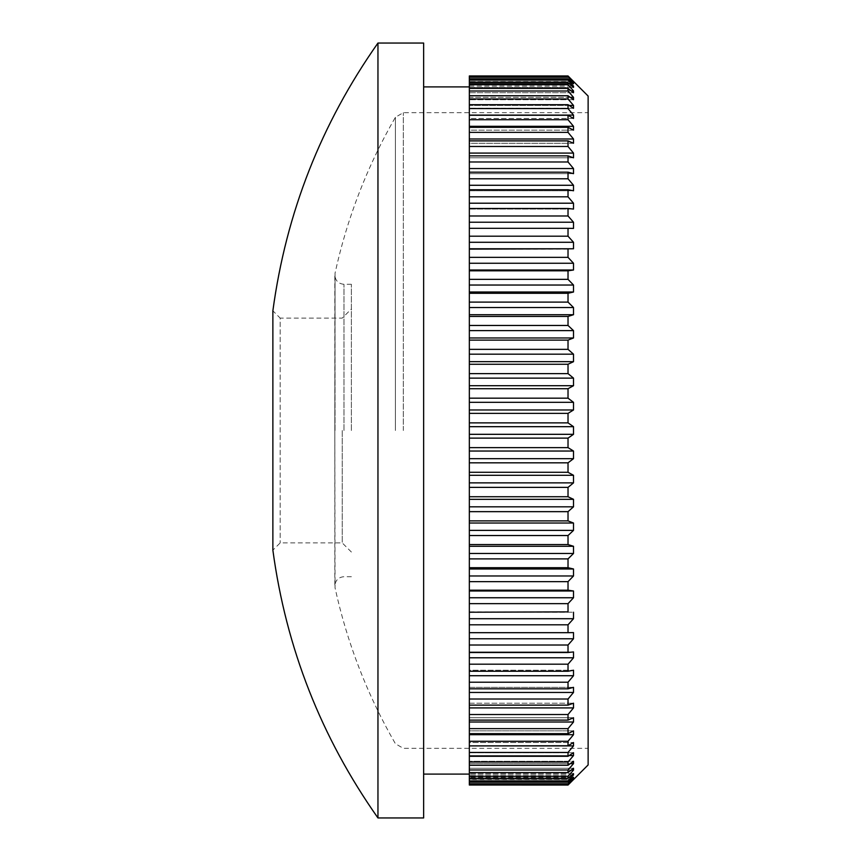 <?xml version="1.0" encoding="UTF-8"?>
<svg xmlns="http://www.w3.org/2000/svg" width="861" height="861" viewBox="0 0 861 861"><rect width="100%" height="100%" fill="white"/><g stroke="black" fill="none" stroke-linecap="round" stroke-linejoin="round"><path stroke-width="0.65" stroke-dasharray="4.3 3.23" d="M351.385 430.5L351.385 284.291L351.385 430.5M342.237 430.5L342.237 542.893L342.237 430.5M351.385 552.03L342.237 542.893L280.18 542.893L272.872 550.201L272.872 310.799L280.18 318.107L280.18 542.893L280.18 318.107L342.237 318.107L351.385 308.97M588.128 764.945L588.128 96.055M469.331 430.5L469.331 86.907L469.331 430.5M423.644 43.05L423.644 817.95M377.957 43.05L377.957 817.95M573.512 426.679L568.023 422.88L469.331 422.88L469.331 426.679L573.512 426.679L573.512 434.321L469.331 434.321L469.331 451.035L573.512 451.035L568.023 447.623L469.331 447.623M573.512 402.335L568.023 398.169L469.331 398.169L469.331 402.335L573.512 402.335L573.512 409.965L568.023 413.377L568.023 422.88M573.512 378.13L568.023 373.62L469.331 373.62L469.331 378.13L573.512 378.13L573.512 385.706L568.023 388.709L568.023 398.169M573.512 354.183L568.023 349.351L469.331 349.351L469.331 354.183L573.512 354.183L573.512 361.674L568.023 364.257L568.023 373.62M573.512 330.613L568.023 325.469L469.331 325.469L469.331 330.613L573.512 330.613L573.512 337.964L568.023 340.117L568.023 349.351M573.512 307.528L568.023 302.103L469.331 302.103L469.331 307.528L573.512 307.528L573.512 314.717L568.023 316.428L568.023 325.469M573.512 285.034L568.023 279.362L469.331 279.362L469.331 285.034L573.512 285.034L573.512 292.019L568.023 293.289L568.023 302.103M573.512 263.251L568.023 257.353L469.331 257.353L469.331 263.251L573.512 263.251L573.512 270.01L568.023 270.817L568.023 279.362M573.512 242.285L568.023 236.194L469.331 236.194L469.331 242.285L573.512 242.285L573.512 248.775L568.023 249.12L568.023 257.353M573.512 222.235L568.023 215.982L469.331 215.982L469.331 222.235L573.512 222.235L573.512 228.423L568.023 228.316L568.023 236.194M573.512 203.207L568.023 196.814L469.331 196.814L469.331 203.207L573.512 203.207L573.512 209.062L568.023 208.491L568.023 215.982M573.512 185.276L568.023 178.787L469.331 178.787L469.331 185.276L573.512 185.276L573.512 190.776L568.023 189.743L568.023 196.814M573.512 168.552L568.023 161.976L469.331 161.976L469.331 168.552L573.512 168.552L573.512 173.664L568.023 172.178L568.023 178.787M573.512 153.086L568.023 146.478L469.331 146.478L469.331 153.086L573.512 153.086L573.512 157.8L568.023 155.863L568.023 161.976M573.512 138.987L568.023 132.368L469.331 132.368L469.331 138.987L573.512 138.987L573.512 143.26L568.023 140.892L568.023 146.478M573.512 126.298L568.023 119.711L469.331 119.711L469.331 126.298L573.512 126.298L573.512 130.129L568.023 127.331L568.023 132.368M573.512 115.105L568.023 108.561L469.331 108.561L469.331 115.105L573.512 115.105L573.512 118.452L568.023 115.245L568.023 119.711M573.512 105.429L568.023 98.983L469.331 98.983L469.331 105.429L573.512 105.429L573.512 108.303L568.023 104.698L568.023 108.561M573.512 97.358L568.023 91.018L469.331 91.018L469.331 97.358L573.512 97.358L573.512 99.715L568.023 95.732L568.023 98.983M573.512 90.889L568.023 84.712L469.331 84.712L469.331 90.889L573.512 90.889L573.512 92.74L568.023 88.403L568.023 91.018M573.512 86.089L568.023 80.095L469.331 80.095L469.331 86.089L573.512 86.089L573.512 87.413L568.023 82.742L568.023 84.712M573.512 82.968L568.023 77.178L469.331 77.178L469.331 82.968L573.512 82.968L573.512 83.765L568.023 78.771L568.023 80.095M573.512 81.526L568.023 75.983L469.331 75.983L469.331 81.526L573.512 81.795L568.023 77.178M568.023 785.049L573.512 779.205L469.331 779.205L573.512 779.205L568.023 784.489L573.512 777.235L469.331 777.235L573.512 777.235L568.023 782.229L568.023 780.905L573.512 774.911L573.512 773.587L469.331 773.587L573.512 773.587L568.023 778.258L568.023 776.288L573.512 770.111L573.512 768.26L469.331 768.26L573.512 768.26L568.023 772.597L568.023 769.982L573.512 763.642L573.512 761.285L469.331 761.285L573.512 761.285L568.023 765.268L568.023 762.017L573.512 755.571L573.512 752.697L469.331 752.697L573.512 752.697L568.023 756.302L568.023 752.439L573.512 745.895L573.512 742.548L568.023 745.755L568.023 741.289L573.512 734.702L573.512 730.871L568.023 733.669L568.023 728.632L573.512 722.013L573.512 717.74L568.023 720.108L568.023 714.522L573.512 707.914L573.512 703.2L568.023 705.137L568.023 699.024L573.512 692.448L573.512 687.336L568.023 688.822L568.023 682.213L573.512 675.724L573.512 670.224L568.023 671.257L568.023 664.186L573.512 657.793L573.512 651.938L568.023 652.509L568.023 645.018L573.512 638.765L573.512 632.577L469.331 632.577L573.512 632.577L469.331 632.577L469.331 652.509L469.331 651.938L469.331 652.509L469.331 651.938L573.512 651.938L469.331 651.938L469.331 671.257L469.331 670.224L469.331 671.257L469.331 670.224L573.512 670.224L469.331 670.224L469.331 688.822L469.331 687.336L469.331 688.822L469.331 687.336L573.512 687.336L469.331 687.336L469.331 705.137L469.331 703.2L469.331 705.137L469.331 703.2L573.512 703.2L469.331 703.2L469.331 720.108L469.331 717.74L469.331 720.108L469.331 717.74L573.512 717.74L469.331 717.74L469.331 733.669L469.331 730.871L469.331 733.669L469.331 730.871L573.512 730.871L469.331 730.871L469.331 745.755L469.331 742.548L469.331 745.755L469.331 742.548L573.512 742.548L469.331 742.548L469.331 756.302L469.331 755.571L569.153 755.571M573.512 755.571L469.331 755.571L469.331 752.697L469.331 765.268L469.331 763.642L570.262 763.642M573.512 763.642L469.331 763.642L469.331 761.285L469.331 772.597L469.331 770.111L571.177 770.111M573.512 770.111L469.331 770.111L469.331 768.26L469.331 778.258L469.331 774.911L571.952 774.911M573.512 774.911L469.331 774.911L469.331 773.587L469.331 782.229L469.331 778.032L572.63 778.032M573.512 778.032L469.331 778.032L469.331 777.235L469.331 784.489L469.331 779.474L573.232 779.474M573.512 779.474L469.331 779.205L469.331 785.049M568.023 785.017L469.331 785.017M568.023 784.489L469.331 784.489M568.023 783.822L469.331 783.822M568.023 782.229L469.331 782.229M568.023 780.905L469.331 780.905M568.023 778.258L469.331 778.258M568.023 776.288L469.331 776.288M568.023 772.597L469.331 772.597M568.023 769.982L469.331 769.982M568.023 765.268L469.331 765.268M568.023 762.017L469.331 762.017M568.023 756.302L469.331 756.302M568.023 752.439L469.331 752.439M568.023 745.755L469.331 745.755M573.512 745.895L469.331 745.895M568.023 741.289L469.331 741.289M568.023 733.669L469.331 733.669M573.512 734.702L469.331 734.702M568.023 728.632L469.331 728.632M568.023 720.108L469.331 720.108M573.512 722.013L469.331 722.013M568.023 714.522L469.331 714.522M568.023 705.137L469.331 705.137M573.512 707.914L469.331 707.914M568.023 699.024L469.331 699.024M568.023 688.822L469.331 688.822M573.512 692.448L469.331 692.448M568.023 682.213L469.331 682.213M568.023 671.257L469.331 671.257M573.512 675.724L469.331 675.724M568.023 664.186L469.331 664.186M568.023 652.509L469.331 652.509M573.512 657.793L469.331 657.793M568.023 645.018L469.331 645.018M573.512 638.765L469.331 638.765M568.023 624.806L573.512 618.715L469.331 618.715L469.331 624.806L568.023 624.806L568.023 632.684M469.331 624.806L469.331 632.684M469.331 612.225L573.512 612.225L469.331 611.88L469.331 618.715M568.023 603.647L573.512 597.749L469.331 597.749L469.331 603.647L568.023 603.647L568.023 611.88M469.331 603.647L469.331 611.88M469.331 590.99L573.512 590.99L568.023 590.183L469.331 590.183L469.331 597.749M568.023 581.638L573.512 575.966L469.331 575.966L469.331 581.638L568.023 581.638L568.023 590.183M469.331 581.638L469.331 590.183M469.331 568.981L573.512 568.981L568.023 567.711L469.331 567.711L469.331 575.966M568.023 558.897L573.512 553.472L469.331 553.472L469.331 558.897L568.023 558.897L568.023 567.711M469.331 558.897L469.331 567.711M469.331 546.283L573.512 546.283L568.023 544.572L469.331 544.572L469.331 553.472M568.023 535.531L573.512 530.387L469.331 530.387L469.331 535.531L568.023 535.531L568.023 544.572M469.331 535.531L469.331 544.572M469.331 523.036L573.512 523.036L568.023 520.883L469.331 520.883L469.331 530.387M568.023 511.649L573.512 506.817L469.331 506.817L469.331 511.649L568.023 511.649L568.023 520.883M469.331 511.649L469.331 520.883M469.331 499.326L573.512 499.326L568.023 496.743L469.331 496.743L469.331 506.817M568.023 487.38L573.512 482.87L469.331 482.87L469.331 487.38L568.023 487.38L568.023 496.743M469.331 487.38L469.331 496.743M469.331 475.294L573.512 475.294L568.023 472.291L469.331 472.291L469.331 482.87M568.023 462.831L573.512 458.665L469.331 458.665L469.331 462.831L568.023 462.831L568.023 472.291M469.331 462.831L469.331 472.291M469.331 438.12L568.023 438.12L568.023 447.623M568.023 438.12L573.512 434.321M568.023 413.377L469.331 413.377L469.331 422.88M573.512 409.965L469.331 409.965L469.331 413.377M568.023 388.709L469.331 388.709L469.331 398.169M573.512 385.706L469.331 385.706L469.331 388.709M568.023 364.257L469.331 364.257L469.331 373.62M573.512 361.674L469.331 361.674L469.331 364.257M568.023 340.117L469.331 340.117L469.331 349.351M573.512 337.964L469.331 337.964L469.331 340.117M568.023 316.428L469.331 316.428L469.331 325.469M573.512 314.717L469.331 314.717L469.331 316.428M568.023 293.289L469.331 293.289L469.331 302.103M573.512 292.019L469.331 292.019L469.331 293.289M568.023 270.817L469.331 270.817L469.331 279.362M573.512 270.01L469.331 270.01L469.331 270.817M568.023 249.12L469.331 249.12L469.331 257.353M573.512 248.775L469.331 249.12M568.023 228.316L469.331 228.316L469.331 236.194M573.512 228.423L469.331 228.316L573.512 228.423M568.023 208.491L469.331 208.491L469.331 215.982M573.512 209.062L469.331 209.062L469.331 208.491L469.331 209.062L573.512 209.062M568.023 189.743L469.331 189.743L469.331 196.814M573.512 190.776L469.331 190.776L469.331 189.743L469.331 190.776L573.512 190.776M568.023 172.178L469.331 172.178L469.331 178.787M573.512 173.664L469.331 173.664L469.331 172.178L469.331 173.664L573.512 173.664M568.023 155.863L469.331 155.863L469.331 161.976M573.512 157.8L469.331 157.8L469.331 155.863L469.331 157.8L573.512 157.8M568.023 140.892L469.331 140.892L469.331 146.478M573.512 143.26L469.331 143.26L469.331 140.892L469.331 143.26L573.512 143.26M568.023 127.331L469.331 127.331L469.331 132.368M573.512 130.129L469.331 130.129L469.331 127.331L469.331 130.129L573.512 130.129M568.023 115.245L469.331 115.245L469.331 119.711M573.512 118.452L469.331 118.452L469.331 115.245L469.331 118.452L573.512 118.452M568.023 104.698L469.331 104.698L469.331 108.561M573.512 108.303L469.331 108.303L469.331 104.698L469.331 108.303L573.512 108.303M568.023 95.732L469.331 95.732L469.331 98.983M573.512 99.715L469.331 99.715L469.331 95.732L469.331 99.715L573.512 99.715M568.023 88.403L469.331 88.403L469.331 91.018M573.512 92.74L469.331 92.74L469.331 88.403L469.331 92.74L573.512 92.74M568.023 82.742L469.331 82.742L469.331 84.712M573.512 87.413L469.331 87.413L469.331 82.742L469.331 87.413L573.512 87.413M568.023 78.771L469.331 78.771L469.331 80.095M573.512 83.765L469.331 83.765L469.331 78.771L469.331 83.765L573.512 83.765M568.023 76.511L469.331 76.511L469.331 77.178M573.512 81.795L469.331 81.795L469.331 76.511L469.331 81.795L573.512 81.795M573.232 81.526L469.331 81.526L469.331 76.511M572.63 82.968L469.331 82.968L469.331 78.771M571.952 86.089L469.331 86.089L469.331 82.742M571.177 90.889L469.331 90.889L469.331 88.403M570.262 97.358L469.331 97.358L469.331 95.732M569.153 105.429L469.331 105.429L469.331 104.698M469.331 222.235L469.331 228.316M469.331 203.207L469.331 208.491M469.331 185.276L469.331 189.743M469.331 168.552L469.331 172.178M469.331 153.086L469.331 155.863M469.331 138.987L469.331 140.892M469.331 126.298L469.331 127.331M469.331 108.303L469.331 105.429L469.331 108.303M469.331 99.715L469.331 97.358L469.331 99.715M469.331 92.74L469.331 90.889L469.331 92.74M469.331 87.413L469.331 86.089L469.331 87.413M469.331 83.765L469.331 82.968L469.331 83.765M469.331 242.285L469.331 248.775M469.331 263.251L469.331 270.01M469.331 285.034L469.331 292.019M469.331 307.528L469.331 314.717M469.331 330.613L469.331 337.964M469.331 354.183L469.331 361.674M469.331 378.13L469.331 385.706M469.331 402.335L469.331 409.965M469.331 426.679L469.331 434.321M469.331 451.035L469.331 458.665M573.512 612.225L573.512 618.715M573.512 590.99L573.512 597.749M573.512 568.981L573.512 575.966M573.512 546.283L573.512 553.472M573.512 523.036L573.512 530.387M573.512 499.326L573.512 506.817M573.512 475.294L573.512 482.87M573.512 451.035L573.512 458.665M423.644 430.5L423.644 774.093L423.644 430.5M588.128 430.5L588.128 112.683L588.128 430.5M395.414 430.5L395.414 117.247L395.414 430.5M403.325 430.5L403.325 112.683L403.325 430.5M343.969 430.5L343.969 284.291L343.969 430.5M335.037 430.5L335.037 273.206L335.037 430.5M351.385 576.709L343.969 576.709C338.47 577.193 335.424 580.239 334.832 585.846L334.832 430.5L335.037 587.794C347.101 642.898 367.227 694.881 395.414 743.753L403.325 748.317L588.128 748.317M351.385 284.291L343.969 284.291C338.416 283.753 335.37 280.708 334.832 275.154L334.832 430.5L335.037 273.206C347.101 218.102 367.227 166.119 395.414 117.247L403.325 112.683L588.128 112.683"/><path stroke-width="1.29" d="M568.023 447.623L573.512 451.035L469.331 451.035L469.331 447.623L568.023 447.623L568.023 438.12L469.331 438.12L469.331 434.321L573.512 434.321L573.512 426.679L469.331 426.679L469.331 409.965L573.512 409.965L573.512 402.335L469.331 402.335L469.331 385.706L573.512 385.706L573.512 378.13L469.331 378.13L469.331 361.674L573.512 361.674L573.512 354.183L469.331 354.183L469.331 337.964L573.512 337.964L573.512 330.613L469.331 330.613L469.331 314.717L573.512 314.717L573.512 307.528L469.331 307.528L469.331 292.019L573.512 292.019L573.512 285.034L469.331 285.034L469.331 270.01L573.512 270.01L573.512 263.251L469.331 263.251L469.331 248.775L573.512 248.775L573.512 242.285L469.331 242.285L469.331 75.951L568.023 75.951L573.232 81.526M469.331 434.321L469.331 426.679M272.872 430.5L272.872 550.201C286.11 648.01 321.142 737.253 377.957 817.95L377.957 43.05C321.142 123.747 286.11 212.99 272.872 310.799L272.872 430.5M377.957 817.95L423.644 817.95L423.644 43.05L377.957 43.05M568.023 75.951L588.128 96.055L588.128 764.945L568.023 785.049L469.331 785.017L469.331 745.895L573.512 745.895L568.023 752.439L469.331 752.439M573.512 242.285L568.023 236.194L568.023 228.316L573.512 228.423L573.512 222.235L568.023 215.982L568.023 208.491L573.512 209.062L573.512 203.207L568.023 196.814L568.023 189.743L573.512 190.776L573.512 185.276L568.023 178.787L568.023 172.178L573.512 173.664L573.512 168.552L568.023 161.976L568.023 155.863L573.512 157.8L573.512 153.086L568.023 146.478L568.023 140.892L573.512 143.26L573.512 138.987L568.023 132.368L568.023 127.331L573.512 130.129L573.512 126.298L568.023 119.711L568.023 115.245L573.512 118.452L573.512 115.105L568.023 108.561L568.023 104.698L573.512 108.303L573.512 105.429L568.023 98.983L568.023 95.732L573.512 99.715L573.512 97.358L568.023 91.018L568.023 88.403L573.512 92.74L573.512 90.889L568.023 84.712L568.023 82.742L573.512 87.413L573.512 86.089L568.023 80.095L568.023 78.771L573.512 83.765L573.512 82.968L568.023 76.511L573.512 81.526M573.512 248.775L469.331 249.12M573.512 263.251L568.023 257.353L568.023 249.12M573.512 270.01L568.023 270.817L469.331 270.817M573.512 285.034L568.023 279.362L568.023 270.817M573.512 292.019L568.023 293.289L469.331 293.289M573.512 307.528L568.023 302.103L568.023 293.289M573.512 314.717L568.023 316.428L469.331 316.428M573.512 330.613L568.023 325.469L568.023 316.428M573.512 337.964L568.023 340.117L469.331 340.117M573.512 354.183L568.023 349.351L568.023 340.117M573.512 361.674L568.023 364.257L469.331 364.257M573.512 378.13L568.023 373.62L568.023 364.257M573.512 385.706L568.023 388.709L469.331 388.709M573.512 402.335L568.023 398.169L568.023 388.709M573.512 409.965L568.023 413.377L469.331 413.377M573.512 426.679L568.023 422.88L568.023 413.377M469.331 447.623L469.331 438.12M469.331 458.665L573.512 458.665L568.023 462.831L469.331 462.831L469.331 451.035M568.023 472.291L573.512 475.294L469.331 475.294L469.331 472.291L568.023 472.291L568.023 462.831M469.331 472.291L469.331 462.831M469.331 482.87L573.512 482.87L568.023 487.38L469.331 487.38L469.331 475.294M568.023 496.743L573.512 499.326L469.331 499.326L469.331 496.743L568.023 496.743L568.023 487.38M469.331 496.743L469.331 487.38M469.331 506.817L573.512 506.817L568.023 511.649L469.331 511.649L469.331 499.326M568.023 520.883L573.512 523.036L469.331 523.036L469.331 520.883L568.023 520.883L568.023 511.649M469.331 520.883L469.331 511.649M469.331 530.387L573.512 530.387L568.023 535.531L469.331 535.531L469.331 523.036M568.023 544.572L573.512 546.283L469.331 546.283L469.331 544.572L568.023 544.572L568.023 535.531M469.331 544.572L469.331 535.531M469.331 553.472L573.512 553.472L568.023 558.897L469.331 558.897L469.331 546.283M568.023 567.711L573.512 568.981L469.331 568.981L469.331 567.711L568.023 567.711L568.023 558.897M469.331 567.711L469.331 558.897M469.331 575.966L573.512 575.966L568.023 581.638L469.331 581.638L469.331 568.981M568.023 590.183L573.512 590.99L469.331 590.99L469.331 590.183L568.023 590.183L568.023 581.638M469.331 590.183L469.331 581.638M469.331 597.749L573.512 597.749L568.023 603.647L469.331 603.647L469.331 590.99M568.023 611.88L469.331 612.225L568.023 611.88L568.023 603.647M469.331 611.88L469.331 603.647M469.331 618.715L573.512 618.715L568.023 624.806L469.331 624.806L469.331 612.225M469.331 638.765L573.512 638.765L568.023 645.018L469.331 645.018L469.331 632.684L568.023 632.684L568.023 624.806M469.331 632.684L469.331 624.806M568.023 632.684L573.512 632.577L573.512 638.765M469.331 657.793L573.512 657.793L568.023 664.186L469.331 664.186L469.331 652.509L568.023 652.509L568.023 645.018M469.331 652.509L469.331 645.018M568.023 652.509L573.512 651.938L573.512 657.793M469.331 675.724L573.512 675.724L568.023 682.213L469.331 682.213L469.331 671.257L568.023 671.257L568.023 664.186M469.331 671.257L469.331 664.186M568.023 671.257L573.512 670.224L573.512 675.724M469.331 692.448L573.512 692.448L568.023 699.024L469.331 699.024L469.331 688.822L568.023 688.822L568.023 682.213M469.331 688.822L469.331 682.213M568.023 688.822L573.512 687.336L573.512 692.448M469.331 707.914L573.512 707.914L568.023 714.522L469.331 714.522L469.331 705.137L568.023 705.137L568.023 699.024M469.331 705.137L469.331 699.024M568.023 705.137L573.512 703.2L573.512 707.914M469.331 722.013L573.512 722.013L568.023 728.632L469.331 728.632L469.331 720.108L568.023 720.108L568.023 714.522M469.331 720.108L469.331 714.522M568.023 720.108L573.512 717.74L573.512 722.013M469.331 734.702L573.512 734.702L568.023 741.289L469.331 741.289L469.331 733.669L568.023 733.669L568.023 728.632M469.331 733.669L469.331 728.632M568.023 733.669L573.512 730.871L573.512 734.702M469.331 745.895L568.023 745.755L568.023 741.289M469.331 745.755L469.331 741.289M568.023 745.755L573.512 742.548L573.512 745.895M469.331 756.302L568.023 756.302L568.023 752.439M569.153 755.571L573.512 755.571L568.023 762.017L469.331 762.017M568.023 756.302L573.512 752.697L573.512 755.571M469.331 765.268L568.023 765.268L568.023 762.017M570.262 763.642L573.512 763.642L568.023 769.982L469.331 769.982M568.023 765.268L573.512 761.285L573.512 763.642M469.331 772.597L568.023 772.597L568.023 769.982M571.177 770.111L573.512 770.111L568.023 776.288L469.331 776.288M568.023 772.597L573.512 768.26L573.512 770.111M469.331 778.258L568.023 778.258L568.023 776.288M571.952 774.911L573.512 774.911L568.023 780.905L469.331 780.905M568.023 778.258L573.512 773.587L573.512 774.911M469.331 782.229L568.023 782.229L568.023 780.905M572.63 778.032L573.512 778.032L568.023 783.822L469.331 783.822M568.023 782.229L573.512 777.235L573.512 778.032M469.331 784.489L568.023 784.489L568.023 783.822M573.232 779.474L568.023 785.017M568.023 784.489L573.512 779.474M568.023 785.049L469.331 785.017M568.023 75.983L469.331 75.983M568.023 76.511L469.331 76.511M568.023 77.178L469.331 77.178M568.023 78.771L469.331 78.771M573.512 82.968L572.63 82.968M568.023 80.095L469.331 80.095M568.023 82.742L469.331 82.742M573.512 86.089L571.952 86.089M568.023 84.712L469.331 84.712M568.023 88.403L469.331 88.403M573.512 90.889L571.177 90.889M568.023 91.018L469.331 91.018M568.023 95.732L469.331 95.732M573.512 97.358L570.262 97.358M568.023 98.983L469.331 98.983M568.023 104.698L469.331 104.698M573.512 105.429L569.153 105.429M568.023 108.561L469.331 108.561M568.023 115.245L469.331 115.245M573.512 115.105L469.331 115.105M568.023 119.711L469.331 119.711M568.023 127.331L469.331 127.331M573.512 126.298L469.331 126.298M568.023 132.368L469.331 132.368M568.023 140.892L469.331 140.892M573.512 138.987L469.331 138.987M568.023 146.478L469.331 146.478M568.023 155.863L469.331 155.863M573.512 153.086L469.331 153.086M568.023 161.976L469.331 161.976M568.023 172.178L469.331 172.178M573.512 168.552L469.331 168.552M568.023 178.787L469.331 178.787M568.023 189.743L469.331 189.743M573.512 185.276L469.331 185.276M568.023 196.814L469.331 196.814M568.023 208.491L469.331 208.491M573.512 203.207L469.331 203.207M568.023 215.982L469.331 215.982M568.023 228.316L469.331 228.316M573.512 222.235L469.331 222.235M568.023 236.194L469.331 236.194M568.023 257.353L469.331 257.353M568.023 279.362L469.331 279.362M568.023 302.103L469.331 302.103M568.023 325.469L469.331 325.469M568.023 349.351L469.331 349.351M568.023 373.62L469.331 373.62M568.023 398.169L469.331 398.169M469.331 409.965L469.331 402.335M469.331 385.706L469.331 378.13M469.331 361.674L469.331 354.183M469.331 337.964L469.331 330.613M469.331 314.717L469.331 307.528M469.331 292.019L469.331 285.034M469.331 270.01L469.331 263.251M469.331 248.775L469.331 242.285M568.023 422.88L469.331 422.88M573.512 434.321L568.023 438.12M573.512 458.665L573.512 451.035M573.512 482.87L573.512 475.294M573.512 506.817L573.512 499.326M573.512 530.387L573.512 523.036M573.512 553.472L573.512 546.283M573.512 575.966L573.512 568.981M573.512 597.749L573.512 590.99M573.512 618.715L573.512 612.225M469.331 86.907L423.644 86.907M469.331 774.093L423.644 774.093"/></g></svg>
